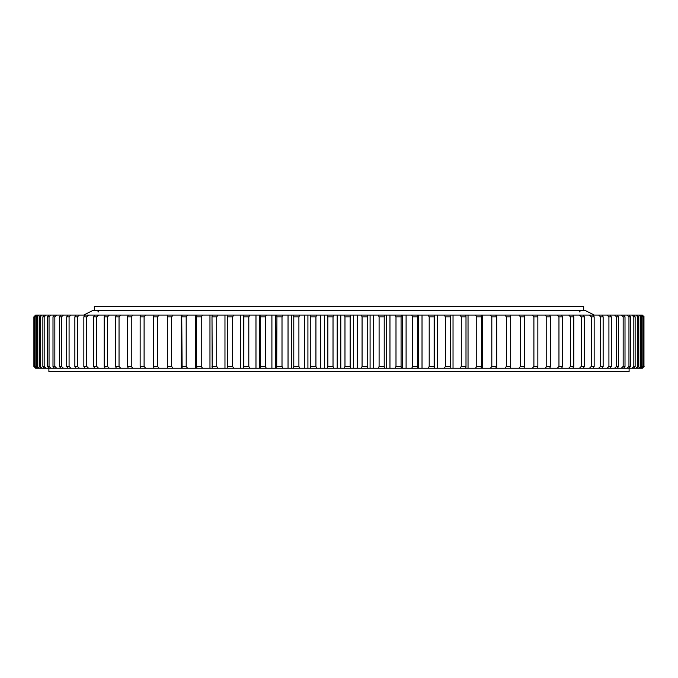 <?xml version="1.0" encoding="UTF-8"?>
<svg xmlns="http://www.w3.org/2000/svg" width="678" height="678" viewBox="0 0 678 678"><rect width="100%" height="100%" fill="white"/><g stroke="black" fill="none" stroke-linecap="round" stroke-linejoin="round"><path stroke-width="1.02" d="M350.145 366.459L350.687 368.23L337.195 368.23L337.195 315.084L350.687 315.084L350.145 316.855L344.975 316.855L344.975 366.459L350.145 366.459L350.145 316.855M629.099 368.23L629.099 371.773L48.901 371.773L48.901 368.23M643.956 366.459L643.956 316.855L643.956 366.459L642.159 368.23L434.284 368.23L434.284 315.084L434.132 316.855L429.199 316.855L429.199 366.459L434.132 366.459L434.132 316.855M642.854 366.459L643.286 366.459L643.286 316.855L642.854 316.855L642.854 366.459L641.032 368.23M640.786 366.459L641.515 366.459L641.515 316.855L640.786 316.855L640.786 366.459L638.947 368.23M637.778 366.459L638.786 366.459L638.786 316.855L637.778 316.855L637.778 366.459L635.922 368.23M633.828 366.459L635.125 366.459L635.125 316.855L633.828 316.855L633.828 366.459L631.964 368.23M628.955 366.459L630.523 366.459L630.523 316.855L628.955 316.855L628.955 366.459L627.082 368.23M623.158 366.459L625.006 366.459L625.006 316.855L623.158 316.855L623.158 366.459L621.294 368.23M616.48 366.459L618.59 366.459L618.59 316.855L616.48 316.855L616.48 366.459L614.615 368.23M608.92 366.459L611.293 366.459L611.293 316.855L608.92 316.855L608.92 366.459L607.073 368.23M600.513 366.459L603.14 366.459L603.14 316.855L600.513 316.855L600.513 366.459L598.682 368.23M573.808 366.459L570.478 366.459L570.478 316.855L573.808 316.855L573.808 366.459L572.834 368.23M584.368 366.459L581.258 366.459L581.258 316.855L584.368 316.855L584.368 366.459L583.309 368.23M591.284 366.459L594.157 366.459L594.157 316.855L591.284 316.855L591.284 366.459L589.479 368.23M524.56 366.459L520.424 366.459L520.424 316.855L524.56 316.855L524.56 366.459L523.958 368.23M537.849 366.459L533.9 366.459L533.9 316.855L537.849 316.855L537.849 366.459L537.154 368.23M558.96 366.459L562.511 366.459L562.511 316.855L558.96 316.855L558.96 366.459L557.265 368.23M546.756 366.459L550.511 366.459L550.511 316.855L546.756 316.855L546.756 366.459L545.104 368.23M506.381 366.459L510.678 366.459L510.678 316.855L506.381 316.855L506.381 366.459L504.907 368.23M491.813 366.459L496.262 366.459L496.262 316.855L491.813 316.855L491.813 366.459L490.397 368.23M476.761 366.459L481.355 366.459L481.355 316.855L476.761 316.855L476.761 366.459L475.422 368.23M461.277 366.459L465.998 366.459L465.998 316.855L461.277 316.855L461.277 366.459L460.015 368.23M445.404 366.459L450.234 366.459L450.234 316.855L445.404 316.855L445.404 366.459L444.217 368.23M412.716 366.459L417.724 366.459L417.724 316.855L412.716 316.855L412.716 366.459L411.699 368.23L402.579 368.23L402.579 315.084L401.3 315.084L401.071 316.855L395.994 316.855L395.994 366.459L401.071 366.459L401.071 316.855M379.095 366.459L384.214 366.459L384.214 316.855L379.095 316.855L379.095 366.459L378.265 368.23L370.086 368.23L370.086 315.084L367.662 315.084L367.222 316.855L362.069 316.855L362.069 366.459L367.222 366.459L367.222 316.855M34.044 366.459L34.044 316.855L34.044 366.459L35.841 368.23L167.61 368.23L167.61 367.501M333.025 366.459L327.855 366.459L327.855 316.855L333.025 316.855L333.025 366.459L333.669 368.23L337.195 368.23M310.778 366.459L315.931 366.459L315.931 316.855L310.778 316.855L310.778 366.459L310.338 368.23L304.329 368.23L304.329 315.084L299.735 315.084L298.905 316.855L293.786 316.855L293.786 366.459L298.905 366.459L298.905 316.855M276.929 366.459L282.006 366.459L282.006 316.855L276.929 316.855L276.7 368.23L271.903 368.23L271.903 315.084L266.301 315.084L265.284 316.855L260.276 316.855L260.276 366.459L265.284 366.459L265.284 316.855M243.868 366.459L248.801 366.459L248.801 316.855L243.868 316.855L243.851 368.23L240.317 368.23L240.317 315.084L233.783 315.084L232.596 316.855L227.766 316.855L227.766 366.459L232.596 366.459L232.596 316.855M212.002 366.459L216.723 366.459L216.723 316.855L212.002 316.855L212.189 368.23L209.968 368.23L209.968 315.084L202.578 315.084L201.239 316.855L196.645 316.855L196.645 366.459L201.239 366.459L201.239 316.855M181.738 366.459L186.187 366.459L186.187 316.855L181.738 316.855L182.128 368.23L181.246 368.23L181.246 315.084L173.093 315.084L171.619 316.855L167.322 316.855L167.322 366.459L171.619 366.459L171.619 316.855M131.244 366.459L127.489 366.459L127.489 316.855L131.244 316.855L131.244 366.459L132.896 368.23M153.44 366.459L157.576 366.459L157.576 316.855L153.44 316.855L153.44 366.459L154.042 368.23M140.151 366.459L144.1 366.459L144.1 316.855L140.151 316.855L140.151 366.459L140.846 368.23M107.522 366.459L104.192 366.459L104.192 316.855L107.522 316.855L107.522 366.459L109.26 368.23M115.489 366.459L119.04 366.459L119.04 316.855L115.489 316.855L115.489 366.459L116.37 368.23M93.632 366.459L96.742 366.459L96.742 316.855L93.632 316.855L93.632 366.459L94.691 368.23M83.843 366.459L86.716 366.459L86.716 316.855L83.843 316.855L83.843 366.459L84.996 368.23M74.86 366.459L77.487 366.459L77.487 316.855L74.86 316.855L74.86 366.459L76.089 368.23M66.707 366.459L69.08 366.459L69.08 316.855L66.707 316.855L66.707 366.459L68.012 368.23M59.41 366.459L61.52 366.459L61.52 316.855L59.41 316.855L59.41 366.459L60.791 368.23M52.994 366.459L54.842 366.459L54.842 316.855L52.994 316.855L52.994 366.459L54.443 368.23M47.477 366.459L49.045 366.459L49.045 316.855L47.477 316.855L47.477 366.459L48.994 368.23M42.875 366.459L44.172 366.459L44.172 316.855L42.875 316.855L42.875 366.459L44.451 368.23M39.214 366.459L40.222 366.459L40.222 316.855L39.214 316.855L39.214 366.459L40.841 368.23M36.485 366.459L37.214 366.459L37.214 316.855L36.485 316.855L36.485 366.459L38.163 368.23M34.714 366.459L35.146 366.459L35.146 316.855L34.714 316.855L34.714 366.459L36.434 368.23M35.841 368.23L33.9 366.459L33.9 316.855L35.841 315.084L34.044 316.855M167.61 315.812L167.61 315.084L35.841 315.084M167.61 315.084L173.093 315.084M181.246 315.084L187.603 315.084L186.187 316.855M201.239 366.459L202.578 368.23L195.383 368.23L195.383 315.084L187.603 315.084M195.383 315.084L202.578 315.084M209.968 315.084L217.985 315.084L216.723 316.855M232.596 366.459L233.783 368.23L224.969 368.23L224.969 315.084L217.985 315.084M224.969 315.084L233.783 315.084M240.317 315.084L249.902 315.084L248.801 316.855M265.284 366.459L266.301 368.23L255.979 368.23L255.979 315.084L249.902 315.084M255.979 315.084L266.301 315.084M271.903 315.084L282.929 315.084L282.006 316.855M298.905 366.459L299.735 368.23L288.04 368.23L288.04 315.084L282.929 315.084M288.04 315.084L299.735 315.084M304.329 315.084L316.668 315.084L315.931 316.855M333.669 368.23L320.736 368.23L320.736 315.084L316.668 315.084M320.736 315.084L333.669 315.084L333.025 316.855M337.195 315.084L333.669 315.084M367.222 366.459L367.662 368.23L353.662 368.23L353.662 315.084L350.687 315.084M353.662 315.084L367.662 315.084M370.086 315.084L384.553 315.084L384.214 316.855M401.071 366.459L401.3 368.23L386.409 368.23L386.409 315.084L384.553 315.084M386.409 315.084L401.3 315.084M402.579 315.084L417.851 315.084L417.724 316.855M434.132 366.459L434.149 368.23L418.555 368.23L418.555 315.084L417.851 315.084M418.555 315.084L434.149 315.084M434.284 315.084L642.337 315.084L644.1 316.855L642.337 315.084M642.159 315.084L643.956 316.855M641.566 315.084L643.286 316.855M641.032 315.084L642.854 316.855M639.837 315.084L641.515 316.855M638.947 315.084L640.786 316.855M637.159 315.084L638.786 316.855M635.922 315.084L637.778 316.855M633.549 315.084L635.125 316.855M631.964 315.084L633.828 316.855M629.006 315.084L630.523 316.855M627.082 315.084L628.955 316.855M623.557 315.084L625.006 316.855M621.294 315.084L623.158 316.855M617.209 315.084L618.59 316.855M614.615 315.084L616.48 316.855M609.988 315.084L611.293 316.855M607.073 315.084L608.92 316.855M601.911 315.084L603.14 316.855M598.682 315.084L600.513 316.855M568.74 315.084L570.478 316.855M572.834 315.084L573.808 316.855M579.487 315.084L581.258 316.855M583.309 315.084L584.368 316.855M593.004 315.084L594.157 316.855M589.479 315.084L591.284 316.855M518.882 315.084L520.424 316.855M523.958 315.084L524.56 316.855M532.298 315.084L533.9 316.855M537.154 315.084L537.849 316.855M561.63 315.084L562.511 316.855M557.265 315.084L558.96 316.855M549.722 315.084L550.511 316.855M545.104 315.084L546.756 316.855M510.187 315.084L510.678 316.855M504.907 315.084L506.381 316.855M495.872 315.084L496.262 316.855M490.397 315.084L491.813 316.855M481.066 315.084L481.355 316.855M475.422 315.084L476.761 316.855M465.811 315.084L465.998 316.855M460.015 315.084L461.277 316.855M450.158 315.084L450.234 316.855M444.217 315.084L445.404 316.855M428.098 315.084L429.199 316.855M411.699 315.084L412.716 316.855M395.071 315.084L395.994 316.855M378.265 315.084L379.095 316.855M327.313 315.084L327.855 316.855M310.338 315.084L310.778 316.855M293.447 315.084L293.786 316.855M276.7 315.084L276.929 316.855M260.149 315.084L260.276 316.855M243.851 315.084L243.868 316.855M227.842 315.084L227.766 316.855M212.189 315.084L212.002 316.855M196.934 315.084L196.645 316.855M182.128 315.084L181.738 316.855M167.813 315.084L167.322 316.855M128.278 315.084L127.489 316.855M132.896 315.084L131.244 316.855M159.118 315.084L157.576 316.855M154.042 315.084L153.44 316.855M145.702 315.084L144.1 316.855M140.846 315.084L140.151 316.855M105.166 315.084L104.192 316.855M109.26 315.084L107.522 316.855M120.735 315.084L119.04 316.855M116.37 315.084L115.489 316.855M98.513 315.084L96.742 316.855M94.691 315.084L93.632 316.855M88.521 315.084L86.716 316.855M84.996 315.084L83.843 316.855M79.318 315.084L77.487 316.855M76.089 315.084L74.86 316.855M70.927 315.084L69.08 316.855M68.012 315.084L66.707 316.855M63.385 315.084L61.52 316.855M60.791 315.084L59.41 316.855M56.706 315.084L54.842 316.855M54.443 315.084L52.994 316.855M50.918 315.084L49.045 316.855M48.994 315.084L47.477 316.855M46.036 315.084L44.172 316.855M44.451 315.084L42.875 316.855M42.078 315.084L40.222 316.855M40.841 315.084L39.214 316.855M39.053 315.084L37.214 316.855M38.163 315.084L36.485 316.855M36.968 315.084L35.146 316.855M36.434 315.084L34.714 316.855M35.663 315.084L33.9 316.855M642.337 368.23L644.1 366.459L642.159 368.23M417.724 366.459L417.851 368.23L418.555 368.23M417.851 368.23L411.699 368.23M401.3 368.23L402.579 368.23M384.214 366.459L384.553 368.23L386.409 368.23M384.553 368.23L378.265 368.23M367.662 368.23L370.086 368.23M350.687 368.23L353.662 368.23M315.931 366.459L316.668 368.23L320.736 368.23M316.668 368.23L310.338 368.23M299.735 368.23L304.329 368.23M282.006 366.459L282.929 368.23L288.04 368.23M282.929 368.23L276.7 368.23M266.301 368.23L271.903 368.23M248.801 366.459L249.902 368.23L255.979 368.23M249.902 368.23L243.851 368.23M233.783 368.23L240.317 368.23M216.723 366.459L217.985 368.23L224.969 368.23M217.985 368.23L212.189 368.23M202.578 368.23L209.968 368.23M186.187 366.459L187.603 368.23L195.383 368.23M187.603 368.23L182.128 368.23M171.619 366.459L173.093 368.23L181.246 368.23M173.093 368.23L167.61 368.23M643.286 366.459L641.566 368.23M641.515 366.459L639.837 368.23M638.786 366.459L637.159 368.23M635.125 366.459L633.549 368.23M630.523 366.459L629.006 368.23M625.006 366.459L623.557 368.23M618.59 366.459L617.209 368.23M611.293 366.459L609.988 368.23M603.14 366.459L601.911 368.23M570.478 366.459L568.74 368.23M581.258 366.459L579.487 368.23M594.157 366.459L593.004 368.23M520.424 366.459L518.882 368.23M533.9 366.459L532.298 368.23M562.511 366.459L561.63 368.23M550.511 366.459L549.722 368.23M510.678 366.459L510.187 368.23M496.262 366.459L495.872 368.23M481.355 366.459L481.066 368.23M465.998 366.459L465.811 368.23M450.234 366.459L450.158 368.23M429.199 366.459L428.098 368.23M395.994 366.459L395.071 368.23M327.855 366.459L327.313 368.23M293.786 366.459L293.447 368.23M260.276 366.459L260.149 368.23M227.766 366.459L227.842 368.23M196.645 366.459L196.934 368.23M167.322 366.459L167.813 368.23M127.489 366.459L128.278 368.23M157.576 366.459L159.118 368.23M144.1 366.459L145.702 368.23M104.192 366.459L105.166 368.23M119.04 366.459L120.735 368.23M96.742 366.459L98.513 368.23M86.716 366.459L88.521 368.23M77.487 366.459L79.318 368.23M69.08 366.459L70.927 368.23M61.52 366.459L63.385 368.23M54.842 366.459L56.706 368.23M49.045 366.459L50.918 368.23M44.172 366.459L46.036 368.23M40.222 366.459L42.078 368.23M37.214 366.459L39.053 368.23M35.146 366.459L36.968 368.23M33.9 366.459L35.663 368.23M361.332 315.084L362.069 316.855M362.069 366.459L361.332 368.23M344.331 315.084L344.975 316.855M344.975 366.459L344.331 368.23M340.805 368.23L340.805 315.084M357.264 368.23L357.264 315.084M243.716 368.23L243.716 315.084M259.445 368.23L259.445 315.084M275.421 368.23L275.421 315.084M291.591 368.23L291.591 315.084M307.914 368.23L307.914 315.084M324.338 368.23L324.338 315.084M373.671 368.23L373.671 315.084M389.96 368.23L389.96 315.084M406.097 368.23L406.097 315.084M422.021 368.23L422.021 315.084M437.683 368.23L437.683 315.084M453.031 368.23L453.031 315.084M468.032 368.23L468.032 315.084M482.617 368.23L482.617 315.084M496.754 368.23L496.754 315.084M510.39 368.23L510.39 367.501M510.39 315.812L510.39 315.084M94.318 310.609L94.318 306.227L583.682 306.227L583.682 310.609M83.682 315.084L92.547 310.609L585.453 310.609L594.318 315.084M579.258 311.982L580.631 310.609M98.742 311.982L97.369 310.609"/></g></svg>
